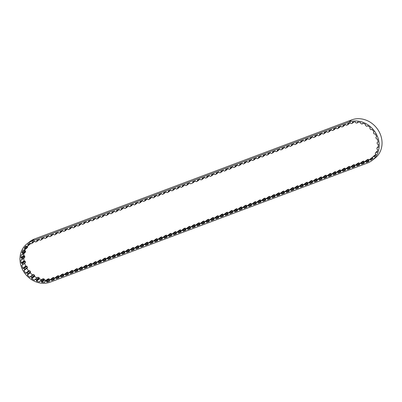 <?xml version="1.0" encoding="UTF-8"?>
<svg xmlns="http://www.w3.org/2000/svg" width="402" height="402" viewBox="0 0 402 402"><rect width="100%" height="100%" fill="white"/><g stroke="black" fill="none" stroke-linecap="round" stroke-linejoin="round"><path stroke-width="0.6" d="M51.838 280.495L54.23 279.596A0.301 0.266 -128.5 0 0 54.365 279.335L54.285 278.591A0.301 0.266 51.5 0 1 54.441 278.32L55.391 277.963A0.301 0.266 51.5 0 1 55.707 278.053L56.235 278.636A0.301 0.266 -128.5 0 0 56.531 278.732L58.923 277.832A0.301 0.266 -128.5 0 0 59.059 277.576L58.978 276.827A0.301 0.266 51.5 0 1 59.134 276.556L60.089 276.199A0.301 0.266 51.5 0 1 60.406 276.29L60.928 276.872A0.301 0.266 -128.5 0 0 61.23 276.968L63.622 276.068A0.301 0.266 -128.5 0 0 63.757 275.812L63.677 275.063A0.301 0.266 51.5 0 1 63.833 274.797L64.782 274.435A0.301 0.266 51.5 0 1 65.104 274.526L65.626 275.109A0.301 0.266 -128.5 0 0 65.923 275.204L68.315 274.305A0.301 0.266 -128.5 0 0 68.456 274.048L68.375 273.3A0.301 0.266 51.5 0 1 68.526 273.033L69.481 272.672A0.301 0.266 51.5 0 1 69.797 272.767L70.325 273.345A0.301 0.266 -128.5 0 0 70.621 273.44L73.013 272.546A0.301 0.266 -128.5 0 0 73.149 272.285L73.069 271.536A0.301 0.266 51.5 0 1 73.224 271.27L74.174 270.913A0.301 0.266 51.5 0 1 74.496 271.003L75.018 271.581A0.301 0.266 -128.5 0 0 75.32 271.677L77.712 270.782A0.301 0.266 -128.5 0 0 77.847 270.521L77.767 269.772A0.301 0.266 51.5 0 1 77.918 269.506L78.872 269.149A0.301 0.266 51.5 0 1 79.189 269.239L79.717 269.817A0.301 0.266 -128.5 0 0 80.013 269.918L82.405 269.018A0.301 0.266 -128.5 0 0 82.541 268.757L82.46 268.008A0.301 0.266 51.5 0 1 82.616 267.742L83.571 267.385A0.301 0.266 51.5 0 1 83.887 267.476L84.41 268.054A0.301 0.266 -128.5 0 0 84.711 268.154L87.103 267.255A0.301 0.266 -128.5 0 0 87.239 266.993L87.159 266.245A0.301 0.266 51.5 0 1 87.309 265.978L88.264 265.621A0.301 0.266 51.5 0 1 88.581 265.712L89.108 266.29A0.301 0.266 -128.5 0 0 89.405 266.39L91.797 265.491A0.301 0.266 -128.5 0 0 91.932 265.23L91.852 264.481A0.301 0.266 51.5 0 1 92.008 264.214L92.962 263.858A0.301 0.266 51.5 0 1 93.279 263.948L93.802 264.531A0.301 0.266 -128.5 0 0 94.103 264.627L96.495 263.727A0.301 0.266 -128.5 0 0 96.631 263.466L96.55 262.722A0.301 0.266 51.5 0 1 96.706 262.451L97.656 262.094A0.301 0.266 51.5 0 1 97.972 262.184L98.5 262.767A0.301 0.266 -128.5 0 0 98.797 262.863L101.188 261.963A0.301 0.266 -128.5 0 0 101.324 261.702L101.244 260.958A0.301 0.266 51.5 0 1 101.399 260.687L102.354 260.33A0.301 0.266 51.5 0 1 102.671 260.421L103.193 261.004A0.301 0.266 -128.5 0 0 103.495 261.099L105.887 260.2A0.301 0.266 -128.5 0 0 106.022 259.943L105.942 259.195A0.301 0.266 51.5 0 1 106.098 258.923L107.048 258.566A0.301 0.266 51.5 0 1 107.364 258.657L107.892 259.24A0.301 0.266 -128.5 0 0 108.188 259.335L110.58 258.436A0.301 0.266 -128.5 0 0 110.716 258.179L110.64 257.431A0.301 0.266 51.5 0 1 110.791 257.164L111.746 256.803A0.301 0.266 51.5 0 1 112.063 256.893L112.59 257.476A0.301 0.266 -128.5 0 0 112.887 257.571L115.279 256.672A0.301 0.266 -128.5 0 0 115.414 256.416L115.334 255.667A0.301 0.266 51.5 0 1 115.49 255.401L116.439 255.039A0.301 0.266 51.5 0 1 116.761 255.134L117.283 255.712A0.301 0.266 -128.5 0 0 117.585 255.808L119.977 254.913A0.301 0.266 -128.5 0 0 120.113 254.652L120.032 253.903A0.301 0.266 51.5 0 1 120.183 253.637L121.138 253.28A0.301 0.266 51.5 0 1 121.454 253.371L121.982 253.948A0.301 0.266 -128.5 0 0 122.278 254.044L124.67 253.149A0.301 0.266 -128.5 0 0 124.806 252.888L124.726 252.139A0.301 0.266 51.5 0 1 124.881 251.873L125.836 251.516A0.301 0.266 51.5 0 1 126.153 251.607L126.675 252.185A0.301 0.266 -128.5 0 0 126.977 252.285L129.369 251.386A0.301 0.266 -128.5 0 0 129.504 251.124L129.424 250.376A0.301 0.266 51.5 0 1 129.575 250.109L130.529 249.753A0.301 0.266 51.5 0 1 130.846 249.843L131.374 250.421A0.301 0.266 -128.5 0 0 131.67 250.521L134.062 249.622A0.301 0.266 -128.5 0 0 134.198 249.361L134.117 248.612A0.301 0.266 51.5 0 1 134.273 248.346L135.228 247.989A0.301 0.266 51.5 0 1 135.544 248.079L136.067 248.657A0.301 0.266 -128.5 0 0 136.368 248.758L138.76 247.858A0.301 0.266 -128.5 0 0 138.896 247.597L138.816 246.848A0.301 0.266 51.5 0 1 138.971 246.582L139.921 246.225A0.301 0.266 51.5 0 1 140.238 246.315L140.765 246.898A0.301 0.266 -128.5 0 0 141.062 246.994L143.454 246.094A0.301 0.266 -128.5 0 0 143.589 245.833L143.509 245.089A0.301 0.266 51.5 0 1 143.665 244.818L144.619 244.461A0.301 0.266 51.5 0 1 144.936 244.552L145.459 245.135A0.301 0.266 -128.5 0 0 145.76 245.23L148.152 244.331A0.301 0.266 -128.5 0 0 148.288 244.069L148.207 243.326A0.301 0.266 51.5 0 1 148.363 243.054L149.313 242.697A0.301 0.266 51.5 0 1 149.629 242.788L150.157 243.371A0.301 0.266 -128.5 0 0 150.454 243.466L152.845 242.567A0.301 0.266 -128.5 0 0 152.981 242.311L152.906 241.562A0.301 0.266 51.5 0 1 153.056 241.29L154.011 240.934A0.301 0.266 51.5 0 1 154.328 241.024L154.855 241.607A0.301 0.266 -128.5 0 0 155.152 241.702L157.544 240.803A0.301 0.266 -128.5 0 0 157.679 240.547L157.599 239.798A0.301 0.266 51.5 0 1 157.755 239.532L158.705 239.17A0.301 0.266 51.5 0 1 159.026 239.26L159.549 239.843A0.301 0.266 -128.5 0 0 159.845 239.939L162.242 239.044A0.301 0.266 -128.5 0 0 162.378 238.783L162.297 238.034A0.301 0.266 51.5 0 1 162.448 237.768L163.403 237.406A0.301 0.266 51.5 0 1 163.72 237.502L164.247 238.079A0.301 0.266 -128.5 0 0 164.544 238.175L166.936 237.28A0.301 0.266 -128.5 0 0 167.071 237.019L166.991 236.27A0.301 0.266 51.5 0 1 167.147 236.004L168.096 235.647A0.301 0.266 51.5 0 1 168.418 235.738L168.94 236.316A0.301 0.266 -128.5 0 0 169.242 236.411L171.634 235.517A0.301 0.266 -128.5 0 0 171.77 235.255L171.689 234.507A0.301 0.266 51.5 0 1 171.84 234.24L172.795 233.884A0.301 0.266 51.5 0 1 173.111 233.974L173.639 234.552A0.301 0.266 -128.5 0 0 173.935 234.652L176.327 233.753A0.301 0.266 -128.5 0 0 176.463 233.492L176.383 232.743A0.301 0.266 51.5 0 1 176.538 232.477L177.493 232.12A0.301 0.266 51.5 0 1 177.81 232.21L178.332 232.788A0.301 0.266 -128.5 0 0 178.634 232.889L181.026 231.989A0.301 0.266 -128.5 0 0 181.161 231.728L181.081 230.979A0.301 0.266 51.5 0 1 181.232 230.713L182.186 230.356A0.301 0.266 51.5 0 1 182.503 230.446L183.031 231.024A0.301 0.266 -128.5 0 0 183.327 231.125L185.719 230.225A0.301 0.266 -128.5 0 0 185.855 229.964L185.774 229.22A0.301 0.266 51.5 0 1 185.93 228.949L186.885 228.592A0.301 0.266 51.5 0 1 187.201 228.683L187.724 229.266A0.301 0.266 -128.5 0 0 188.025 229.361L190.417 228.462A0.301 0.266 -128.5 0 0 190.553 228.2L190.473 227.457A0.301 0.266 51.5 0 1 190.628 227.185L191.578 226.828A0.301 0.266 51.5 0 1 191.895 226.919L192.422 227.502A0.301 0.266 -128.5 0 0 192.719 227.597L195.111 226.698A0.301 0.266 -128.5 0 0 195.246 226.437L195.166 225.693A0.301 0.266 51.5 0 1 195.322 225.421L196.276 225.065A0.301 0.266 51.5 0 1 196.593 225.155L197.116 225.738A0.301 0.266 -128.5 0 0 197.417 225.834L199.809 224.934A0.301 0.266 -128.5 0 0 199.945 224.678L199.864 223.929A0.301 0.266 51.5 0 1 200.02 223.663L200.97 223.301A0.301 0.266 51.5 0 1 201.291 223.391L201.814 223.974A0.301 0.266 -128.5 0 0 202.111 224.07L204.502 223.17A0.301 0.266 -128.5 0 0 204.643 222.914L204.563 222.165A0.301 0.266 51.5 0 1 204.713 221.899L205.668 221.537A0.301 0.266 51.5 0 1 205.985 221.628L206.512 222.211A0.301 0.266 -128.5 0 0 206.809 222.306L209.201 221.412A0.301 0.266 -128.5 0 0 209.336 221.15L209.256 220.402A0.301 0.266 51.5 0 1 209.412 220.135L210.362 219.778A0.301 0.266 51.5 0 1 210.683 219.869L211.206 220.447A0.301 0.266 -128.5 0 0 211.507 220.542L213.899 219.648A0.301 0.266 -128.5 0 0 214.035 219.386L213.954 218.638A0.301 0.266 51.5 0 1 214.105 218.371L215.06 218.015A0.301 0.266 51.5 0 1 215.377 218.105L215.904 218.683A0.301 0.266 -128.5 0 0 216.201 218.778L218.593 217.884A0.301 0.266 -128.5 0 0 218.728 217.623L218.648 216.874A0.301 0.266 51.5 0 1 218.804 216.608L219.758 216.251A0.301 0.266 51.5 0 1 220.075 216.341L220.597 216.919A0.301 0.266 -128.5 0 0 220.899 217.02L223.291 216.12A0.301 0.266 -128.5 0 0 223.427 215.859L223.346 215.11A0.301 0.266 51.5 0 1 223.497 214.844L224.452 214.487A0.301 0.266 51.5 0 1 224.768 214.578L225.296 215.155A0.301 0.266 -128.5 0 0 225.592 215.256L227.984 214.356A0.301 0.266 -128.5 0 0 228.12 214.095L228.04 213.346A0.301 0.266 51.5 0 1 228.195 213.08L229.15 212.723A0.301 0.266 51.5 0 1 229.467 212.814L229.989 213.392A0.301 0.266 -128.5 0 0 230.291 213.492L232.683 212.593A0.301 0.266 -128.5 0 0 232.818 212.331L232.738 211.588A0.301 0.266 51.5 0 1 232.894 211.316L233.843 210.96A0.301 0.266 51.5 0 1 234.16 211.05L234.688 211.633A0.301 0.266 -128.5 0 0 234.984 211.728L237.376 210.829A0.301 0.266 -128.5 0 0 237.512 210.568L237.431 209.824A0.301 0.266 51.5 0 1 237.587 209.553L238.542 209.196A0.301 0.266 51.5 0 1 238.858 209.286L239.381 209.869A0.301 0.266 -128.5 0 0 239.682 209.965L242.074 209.065A0.301 0.266 -128.5 0 0 242.21 208.804L242.13 208.06A0.301 0.266 51.5 0 1 242.285 207.789L243.235 207.432A0.301 0.266 51.5 0 1 243.552 207.522L244.079 208.105A0.301 0.266 -128.5 0 0 244.376 208.201L246.768 207.301A0.301 0.266 -128.5 0 0 246.903 207.045L246.828 206.296A0.301 0.266 51.5 0 1 246.979 206.03L247.933 205.668A0.301 0.266 51.5 0 1 248.25 205.759L248.778 206.342A0.301 0.266 -128.5 0 0 249.074 206.437L251.466 205.538A0.301 0.266 -128.5 0 0 251.602 205.281L251.521 204.533A0.301 0.266 51.5 0 1 251.677 204.266L252.627 203.904A0.301 0.266 51.5 0 1 252.948 203.995L253.471 204.578A0.301 0.266 -128.5 0 0 253.768 204.673L256.164 203.779A0.301 0.266 -128.5 0 0 256.3 203.518L256.22 202.769A0.301 0.266 51.5 0 1 256.37 202.502L257.325 202.146A0.301 0.266 51.5 0 1 257.642 202.236L258.169 202.814A0.301 0.266 -128.5 0 0 258.466 202.909L260.858 202.015A0.301 0.266 -128.5 0 0 260.993 201.754L260.913 201.005A0.301 0.266 51.5 0 1 261.069 200.739L262.019 200.382A0.301 0.266 51.5 0 1 262.34 200.472L262.863 201.05A0.301 0.266 -128.5 0 0 263.164 201.146L265.556 200.251A0.301 0.266 -128.5 0 0 265.692 199.99L265.611 199.241A0.301 0.266 51.5 0 1 265.762 198.975L266.717 198.618A0.301 0.266 51.5 0 1 267.034 198.709L267.561 199.286A0.301 0.266 -128.5 0 0 267.858 199.387L270.25 198.487A0.301 0.266 -128.5 0 0 270.385 198.226L270.305 197.477A0.301 0.266 51.5 0 1 270.461 197.211L271.415 196.854A0.301 0.266 51.5 0 1 271.732 196.945L272.254 197.523A0.301 0.266 -128.5 0 0 272.556 197.623L274.948 196.724A0.301 0.266 -128.5 0 0 275.084 196.462L275.003 195.714A0.301 0.266 51.5 0 1 275.159 195.447L276.109 195.091A0.301 0.266 51.5 0 1 276.425 195.181L276.953 195.759A0.301 0.266 -128.5 0 0 277.249 195.859L279.641 194.96A0.301 0.266 -128.5 0 0 279.777 194.699L279.697 193.955A0.301 0.266 51.5 0 1 279.852 193.684L280.807 193.327A0.301 0.266 51.5 0 1 281.124 193.417L281.646 194A0.301 0.266 -128.5 0 0 281.948 194.096L284.34 193.196A0.301 0.266 -128.5 0 0 284.475 192.935L284.395 192.191A0.301 0.266 51.5 0 1 284.551 191.92L285.5 191.563A0.301 0.266 51.5 0 1 285.817 191.653L286.345 192.236A0.301 0.266 -128.5 0 0 286.641 192.332L289.033 191.432A0.301 0.266 -128.5 0 0 289.169 191.176L289.093 190.427A0.301 0.266 51.5 0 1 289.244 190.156L290.199 189.799A0.301 0.266 51.5 0 1 290.515 189.89L291.038 190.473A0.301 0.266 -128.5 0 0 291.339 190.568L293.731 189.669A0.301 0.266 -128.5 0 0 293.867 189.412L293.787 188.664A0.301 0.266 51.5 0 1 293.942 188.397L294.892 188.035A0.301 0.266 51.5 0 1 295.214 188.126L295.736 188.709A0.301 0.266 -128.5 0 0 296.033 188.804L298.43 187.905A0.301 0.266 -128.5 0 0 298.565 187.649L298.485 186.9A0.301 0.266 51.5 0 1 298.636 186.634L299.59 186.272A0.301 0.266 51.5 0 1 299.907 186.367L300.435 186.945A0.301 0.266 -128.5 0 0 300.731 187.041L303.123 186.146A0.301 0.266 -128.5 0 0 303.259 185.885L303.178 185.136A0.301 0.266 51.5 0 1 303.334 184.87L304.284 184.513A0.301 0.266 51.5 0 1 304.605 184.603L305.128 185.181A0.301 0.266 -128.5 0 0 305.43 185.277L307.821 184.382A0.301 0.266 -128.5 0 0 307.957 184.121L307.877 183.372A0.301 0.266 51.5 0 1 308.027 183.106L308.982 182.749A0.301 0.266 51.5 0 1 309.299 182.84L309.826 183.418A0.301 0.266 -128.5 0 0 310.123 183.518L312.515 182.619A0.301 0.266 -128.5 0 0 312.65 182.357L312.57 181.609A0.301 0.266 51.5 0 1 312.726 181.342L313.681 180.985A0.301 0.266 51.5 0 1 313.997 181.076L314.52 181.654A0.301 0.266 -128.5 0 0 314.821 181.754L317.213 180.855A0.301 0.266 -128.5 0 0 317.349 180.593L317.268 179.845A0.301 0.266 51.5 0 1 317.419 179.578L318.374 179.222A0.301 0.266 51.5 0 1 318.691 179.312L319.218 179.89A0.301 0.266 -128.5 0 0 319.515 179.99L321.907 179.091A0.301 0.266 -128.5 0 0 322.042 178.83L321.962 178.081A0.301 0.266 51.5 0 1 322.118 177.815L323.072 177.458A0.301 0.266 51.5 0 1 323.389 177.548L323.911 178.131A0.301 0.266 -128.5 0 0 324.213 178.227L326.605 177.327A0.301 0.266 -128.5 0 0 326.741 177.066L326.66 176.322A0.301 0.266 51.5 0 1 326.816 176.051L327.766 175.694A0.301 0.266 51.5 0 1 328.082 175.785L328.61 176.367A0.301 0.266 -128.5 0 0 328.906 176.463L331.298 175.563A0.301 0.266 -128.5 0 0 331.434 175.302L331.354 174.558A0.301 0.266 51.5 0 1 331.509 174.287L332.464 173.93A0.301 0.266 51.5 0 1 332.781 174.021L333.303 174.604A0.301 0.266 -128.5 0 0 333.605 174.699L335.997 173.8A0.301 0.266 -128.5 0 0 336.132 173.543L336.052 172.795A0.301 0.266 51.5 0 1 336.208 172.523L337.157 172.167A0.301 0.266 51.5 0 1 337.479 172.257L338.002 172.84A0.301 0.266 -128.5 0 0 338.298 172.935L340.69 172.036A0.301 0.266 -128.5 0 0 340.831 171.78L340.75 171.031A0.301 0.266 51.5 0 1 340.901 170.765L341.856 170.403A0.301 0.266 51.5 0 1 342.172 170.493L342.7 171.076A0.301 0.266 -128.5 0 0 342.996 171.172L345.388 170.272A0.301 0.266 -128.5 0 0 345.524 170.016L345.444 169.267A0.301 0.266 51.5 0 1 345.599 169.001L346.549 168.639A0.301 0.266 51.5 0 1 346.871 168.734L347.393 169.312A0.301 0.266 -128.5 0 0 347.695 169.408L350.087 168.513A0.301 0.266 -128.5 0 0 350.222 168.252L350.142 167.503A0.301 0.266 51.5 0 1 350.293 167.237L351.247 166.88A0.301 0.266 51.5 0 1 351.564 166.971L352.092 167.549A0.301 0.266 -128.5 0 0 352.388 167.644L354.78 166.75A0.301 0.266 -128.5 0 0 354.916 166.488L354.835 165.74A0.301 0.266 51.5 0 1 354.991 165.473L355.946 165.116A0.301 0.266 51.5 0 1 356.262 165.207L356.785 165.785A0.301 0.266 -128.5 0 0 357.087 165.885L359.478 164.986A0.301 0.266 -128.5 0 0 359.614 164.725L359.534 163.976A0.301 0.266 51.5 0 1 359.684 163.709L360.639 163.353A0.301 0.266 51.5 0 1 360.956 163.443L361.483 164.021A0.301 0.266 -128.5 0 0 361.78 164.122L364.172 163.222A0.301 0.266 -128.5 0 0 364.307 162.961L364.227 162.212A0.301 0.266 51.5 0 1 364.383 161.946L365.338 161.589A0.301 0.266 51.5 0 1 365.654 161.679L366.177 162.257A0.301 0.266 -128.5 0 0 366.478 162.358L367.126 162.112A21.668 19.025 -128.5 0 0 368.92 161.318A0.301 0.266 -128.5 0 0 368.941 161.122L368.745 160.383A0.301 0.266 51.5 0 1 368.85 160.086L369.714 159.569A0.301 0.266 51.5 0 1 370.036 159.604L370.634 160.102A0.301 0.266 -128.5 0 0 370.825 160.177A21.668 19.025 -128.5 0 0 371.699 159.529A21.668 19.025 -128.5 0 0 372.945 158.433A0.301 0.266 -128.5 0 0 372.91 158.232L372.543 157.544A0.301 0.266 51.5 0 1 372.569 157.222L373.242 156.473A0.301 0.266 51.5 0 1 373.553 156.423L374.237 156.76A0.301 0.266 -128.5 0 0 374.433 156.785A21.668 19.025 -128.5 0 0 375.97 154.479A0.301 0.266 -128.5 0 0 375.885 154.283L375.367 153.695A0.301 0.266 51.5 0 1 375.312 153.368L375.754 152.438A0.301 0.266 51.5 0 1 376.031 152.308L376.754 152.458A0.301 0.266 -128.5 0 0 376.94 152.428A21.668 19.025 -128.5 0 0 377.795 149.715A0.301 0.266 -128.5 0 0 377.669 149.544L377.036 149.092A0.301 0.266 51.5 0 1 376.9 148.78L377.076 147.73A0.301 0.266 51.5 0 1 377.302 147.529L378.016 147.489A0.301 0.266 -128.5 0 0 378.187 147.408A21.668 19.025 -128.5 0 0 378.292 144.464A0.301 0.266 -128.5 0 0 378.136 144.328L377.433 144.052A0.301 0.266 51.5 0 1 377.222 143.77L377.126 142.68A0.301 0.266 51.5 0 1 377.282 142.414L377.94 142.182A0.301 0.266 -128.5 0 0 378.076 142.057A21.668 19.025 -128.5 0 0 377.438 139.087A0.301 0.266 -128.5 0 0 377.252 138.997L376.528 138.906A0.301 0.266 51.5 0 1 376.262 138.685L375.895 137.615A0.301 0.266 51.5 0 1 375.97 137.313L376.528 136.901A0.301 0.266 -128.5 0 0 376.624 136.74A21.668 19.025 -128.5 0 0 375.277 133.946A0.301 0.266 -128.5 0 0 375.086 133.901L374.383 134.007A0.301 0.266 51.5 0 1 374.081 133.856L373.468 132.891A0.301 0.266 51.5 0 1 373.468 132.559L373.88 132.007A0.301 0.266 -128.5 0 0 373.93 131.816A21.668 19.025 -128.5 0 0 371.966 129.389A0.301 0.266 -128.5 0 0 371.775 129.399L371.146 129.69A0.301 0.266 51.5 0 1 370.825 129.62L370.011 128.816A0.301 0.266 51.5 0 1 369.925 128.489L370.172 127.826A0.301 0.266 -128.5 0 0 370.172 127.625A21.668 19.025 -128.5 0 0 367.724 125.72A0.301 0.266 -128.5 0 0 367.559 125.771L367.036 126.238A0.301 0.266 51.5 0 1 366.719 126.258L365.755 125.675A0.301 0.266 51.5 0 1 365.594 125.369L365.654 124.64A0.301 0.266 -128.5 0 0 365.604 124.439A21.668 19.025 -128.5 0 0 362.84 123.193A0.301 0.266 -128.5 0 0 362.689 123.303L362.328 123.896A0.301 0.266 51.5 0 1 362.036 123.997L360.986 123.675A0.301 0.266 51.5 0 1 360.76 123.414L360.634 122.665A0.301 0.266 -128.5 0 0 360.534 122.479A21.668 19.025 -128.5 0 0 357.644 121.977A0.301 0.266 -128.5 0 0 357.529 122.123L357.338 122.816A0.301 0.266 51.5 0 1 357.092 122.992L356.036 122.952A0.301 0.266 51.5 0 1 355.755 122.751L355.448 122.037A0.301 0.266 -128.5 0 0 355.308 121.881A21.668 19.025 -128.5 0 0 352.484 122.148A0.301 0.266 -128.5 0 0 352.413 122.329L352.413 123.072A0.301 0.266 51.5 0 1 352.227 123.313L351.227 123.555A0.301 0.266 51.5 0 1 350.921 123.429L350.454 122.801A0.301 0.266 -128.5 0 0 350.283 122.68A21.668 19.025 -128.5 0 0 349.308 123.012L347.775 123.59A0.301 0.266 -128.5 0 0 347.64 123.846L347.72 124.595A0.301 0.266 51.5 0 1 347.564 124.861L346.614 125.223A0.301 0.266 51.5 0 1 346.298 125.128L345.77 124.55A0.301 0.266 -128.5 0 0 345.474 124.454L343.082 125.349A0.301 0.266 -128.5 0 0 342.946 125.61L343.022 126.359A0.301 0.266 51.5 0 1 342.871 126.625L341.916 126.982A0.301 0.266 51.5 0 1 341.599 126.891L341.072 126.313A0.301 0.266 -128.5 0 0 340.775 126.218L338.383 127.112A0.301 0.266 -128.5 0 0 338.248 127.374L338.328 128.122A0.301 0.266 51.5 0 1 338.172 128.389L337.223 128.746A0.301 0.266 51.5 0 1 336.901 128.655L336.379 128.077A0.301 0.266 -128.5 0 0 336.082 127.977L333.685 128.876A0.301 0.266 -128.5 0 0 333.549 129.137L333.63 129.886A0.301 0.266 51.5 0 1 333.479 130.153L332.524 130.509A0.301 0.266 51.5 0 1 332.208 130.419L331.68 129.841A0.301 0.266 -128.5 0 0 331.384 129.74L328.992 130.64A0.301 0.266 -128.5 0 0 328.856 130.901L328.936 131.65A0.301 0.266 51.5 0 1 328.781 131.916L327.831 132.273A0.301 0.266 51.5 0 1 327.509 132.183L326.987 131.605A0.301 0.266 -128.5 0 0 326.685 131.504L324.293 132.404A0.301 0.266 -128.5 0 0 324.158 132.665L324.238 133.414A0.301 0.266 51.5 0 1 324.087 133.68L323.133 134.037A0.301 0.266 51.5 0 1 322.816 133.946L322.288 133.363A0.301 0.266 -128.5 0 0 321.992 133.268L319.6 134.167A0.301 0.266 -128.5 0 0 319.464 134.429L319.545 135.172A0.301 0.266 51.5 0 1 319.389 135.444L318.434 135.801A0.301 0.266 51.5 0 1 318.118 135.71L317.595 135.127A0.301 0.266 -128.5 0 0 317.294 135.032L314.902 135.931A0.301 0.266 -128.5 0 0 314.766 136.193L314.846 136.936A0.301 0.266 51.5 0 1 314.691 137.208L313.741 137.564A0.301 0.266 51.5 0 1 313.424 137.474L312.897 136.891A0.301 0.266 -128.5 0 0 312.6 136.796L310.208 137.695A0.301 0.266 -128.5 0 0 310.073 137.951L310.153 138.7A0.301 0.266 51.5 0 1 309.997 138.971L309.043 139.328A0.301 0.266 51.5 0 1 308.726 139.238L308.203 138.655A0.301 0.266 -128.5 0 0 307.902 138.559L305.51 139.459A0.301 0.266 -128.5 0 0 305.374 139.715L305.455 140.464A0.301 0.266 51.5 0 1 305.299 140.73L304.349 141.092A0.301 0.266 51.5 0 1 304.033 141.001L303.505 140.419A0.301 0.266 -128.5 0 0 303.208 140.323L300.817 141.223A0.301 0.266 -128.5 0 0 300.681 141.479L300.761 142.228A0.301 0.266 51.5 0 1 300.606 142.494L299.651 142.856A0.301 0.266 51.5 0 1 299.334 142.76L298.812 142.182A0.301 0.266 -128.5 0 0 298.51 142.087L296.118 142.981A0.301 0.266 -128.5 0 0 295.983 143.243L296.063 143.991A0.301 0.266 51.5 0 1 295.907 144.258L294.957 144.614A0.301 0.266 51.5 0 1 294.636 144.524L294.113 143.946A0.301 0.266 -128.5 0 0 293.817 143.851L291.425 144.745A0.301 0.266 -128.5 0 0 291.284 145.006L291.365 145.755A0.301 0.266 51.5 0 1 291.214 146.021L290.259 146.378A0.301 0.266 51.5 0 1 289.942 146.288L289.415 145.71A0.301 0.266 -128.5 0 0 289.118 145.609L286.726 146.509A0.301 0.266 -128.5 0 0 286.591 146.77L286.671 147.519A0.301 0.266 51.5 0 1 286.515 147.785L285.566 148.142A0.301 0.266 51.5 0 1 285.244 148.052L284.722 147.474A0.301 0.266 -128.5 0 0 284.42 147.373L282.028 148.273A0.301 0.266 -128.5 0 0 281.892 148.534L281.973 149.283A0.301 0.266 51.5 0 1 281.822 149.549L280.867 149.906A0.301 0.266 51.5 0 1 280.551 149.815L280.023 149.237A0.301 0.266 -128.5 0 0 279.727 149.137L277.335 150.036A0.301 0.266 -128.5 0 0 277.199 150.298L277.279 151.046A0.301 0.266 51.5 0 1 277.124 151.313L276.169 151.67A0.301 0.266 51.5 0 1 275.852 151.579L275.33 150.996A0.301 0.266 -128.5 0 0 275.028 150.901L272.636 151.8A0.301 0.266 -128.5 0 0 272.501 152.062L272.581 152.805A0.301 0.266 51.5 0 1 272.43 153.077L271.476 153.433A0.301 0.266 51.5 0 1 271.159 153.343L270.631 152.76A0.301 0.266 -128.5 0 0 270.335 152.665L267.943 153.564A0.301 0.266 -128.5 0 0 267.807 153.825L267.888 154.569A0.301 0.266 51.5 0 1 267.732 154.84L266.777 155.197A0.301 0.266 51.5 0 1 266.461 155.107L265.938 154.524A0.301 0.266 -128.5 0 0 265.637 154.428L263.245 155.328A0.301 0.266 -128.5 0 0 263.109 155.584L263.189 156.333A0.301 0.266 51.5 0 1 263.034 156.604L262.084 156.961A0.301 0.266 51.5 0 1 261.767 156.87L261.24 156.288A0.301 0.266 -128.5 0 0 260.943 156.192L258.551 157.092A0.301 0.266 -128.5 0 0 258.416 157.348L258.496 158.097A0.301 0.266 51.5 0 1 258.34 158.363L257.386 158.725A0.301 0.266 51.5 0 1 257.069 158.634L256.546 158.051A0.301 0.266 -128.5 0 0 256.245 157.956L253.853 158.85A0.301 0.266 -128.5 0 0 253.717 159.112L253.798 159.86A0.301 0.266 51.5 0 1 253.642 160.127L252.692 160.488A0.301 0.266 51.5 0 1 252.376 160.393L251.848 159.815A0.301 0.266 -128.5 0 0 251.551 159.72L249.16 160.614A0.301 0.266 -128.5 0 0 249.024 160.875L249.099 161.624A0.301 0.266 51.5 0 1 248.949 161.89L247.994 162.247A0.301 0.266 51.5 0 1 247.677 162.157L247.15 161.579A0.301 0.266 -128.5 0 0 246.853 161.483L244.461 162.378A0.301 0.266 -128.5 0 0 244.326 162.639L244.406 163.388A0.301 0.266 51.5 0 1 244.25 163.654L243.3 164.011A0.301 0.266 51.5 0 1 242.979 163.921L242.456 163.343A0.301 0.266 -128.5 0 0 242.155 163.242L239.763 164.142A0.301 0.266 -128.5 0 0 239.627 164.403L239.708 165.152A0.301 0.266 51.5 0 1 239.557 165.418L238.602 165.775A0.301 0.266 51.5 0 1 238.285 165.684L237.758 165.106A0.301 0.266 -128.5 0 0 237.461 165.006L235.069 165.905A0.301 0.266 -128.5 0 0 234.934 166.167L235.014 166.915A0.301 0.266 51.5 0 1 234.858 167.182L233.904 167.539A0.301 0.266 51.5 0 1 233.587 167.448L233.065 166.87A0.301 0.266 -128.5 0 0 232.763 166.77L230.371 167.669A0.301 0.266 -128.5 0 0 230.235 167.93L230.316 168.679A0.301 0.266 51.5 0 1 230.165 168.946L229.21 169.302A0.301 0.266 51.5 0 1 228.894 169.212L228.366 168.629A0.301 0.266 -128.5 0 0 228.07 168.533L225.678 169.433A0.301 0.266 -128.5 0 0 225.542 169.694L225.622 170.438A0.301 0.266 51.5 0 1 225.467 170.709L224.512 171.066A0.301 0.266 51.5 0 1 224.195 170.976L223.673 170.393A0.301 0.266 -128.5 0 0 223.371 170.297L220.979 171.197A0.301 0.266 -128.5 0 0 220.844 171.458L220.924 172.202A0.301 0.266 51.5 0 1 220.768 172.473L219.819 172.83A0.301 0.266 51.5 0 1 219.502 172.739L218.974 172.156A0.301 0.266 -128.5 0 0 218.678 172.061L216.286 172.96A0.301 0.266 -128.5 0 0 216.15 173.217L216.231 173.965A0.301 0.266 51.5 0 1 216.075 174.232L215.12 174.594A0.301 0.266 51.5 0 1 214.804 174.503L214.281 173.92A0.301 0.266 -128.5 0 0 213.98 173.825L211.588 174.724A0.301 0.266 -128.5 0 0 211.452 174.981L211.532 175.729A0.301 0.266 51.5 0 1 211.377 175.996L210.427 176.357A0.301 0.266 51.5 0 1 210.11 176.267L209.583 175.684A0.301 0.266 -128.5 0 0 209.286 175.589L206.894 176.483A0.301 0.266 -128.5 0 0 206.759 176.744L206.834 177.493A0.301 0.266 51.5 0 1 206.683 177.759L205.729 178.116A0.301 0.266 51.5 0 1 205.412 178.026L204.884 177.448A0.301 0.266 -128.5 0 0 204.588 177.352L202.196 178.247A0.301 0.266 -128.5 0 0 202.06 178.508L202.141 179.257A0.301 0.266 51.5 0 1 201.985 179.523L201.035 179.88A0.301 0.266 51.5 0 1 200.714 179.789L200.191 179.212A0.301 0.266 -128.5 0 0 199.894 179.116L197.498 180.011A0.301 0.266 -128.5 0 0 197.362 180.272L197.442 181.021A0.301 0.266 51.5 0 1 197.292 181.287L196.337 181.644A0.301 0.266 51.5 0 1 196.02 181.553L195.493 180.975A0.301 0.266 -128.5 0 0 195.196 180.875L192.804 181.774A0.301 0.266 -128.5 0 0 192.669 182.036L192.749 182.784A0.301 0.266 51.5 0 1 192.593 183.051L191.643 183.407A0.301 0.266 51.5 0 1 191.628 183.412L190.664 183.774A0.301 0.266 51.5 0 1 190.347 183.684L189.819 183.106A0.301 0.266 -128.5 0 0 189.523 183.005L187.131 183.905A0.301 0.266 -128.5 0 0 186.995 184.166L187.076 184.915A0.301 0.266 51.5 0 1 186.92 185.181L185.965 185.538A0.301 0.266 51.5 0 1 185.649 185.448L185.126 184.87A0.301 0.266 -128.5 0 0 184.825 184.769L182.433 185.669A0.301 0.266 -128.5 0 0 182.297 185.93L182.377 186.679A0.301 0.266 51.5 0 1 182.227 186.945L181.272 187.302A0.301 0.266 51.5 0 1 180.955 187.211L180.428 186.628A0.301 0.266 -128.5 0 0 180.131 186.533L177.739 187.432A0.301 0.266 -128.5 0 0 177.604 187.694L177.684 188.437A0.301 0.266 51.5 0 1 177.528 188.709L176.573 189.066A0.301 0.266 51.5 0 1 176.257 188.975L175.734 188.392A0.301 0.266 -128.5 0 0 175.433 188.297L173.041 189.196A0.301 0.266 -128.5 0 0 172.905 189.458L172.986 190.201A0.301 0.266 51.5 0 1 172.83 190.473L171.88 190.829A0.301 0.266 51.5 0 1 171.564 190.739L171.036 190.156A0.301 0.266 -128.5 0 0 170.739 190.061L168.348 190.96A0.301 0.266 -128.5 0 0 168.212 191.216L168.292 191.965A0.301 0.266 51.5 0 1 168.136 192.236L167.182 192.593A0.301 0.266 51.5 0 1 166.865 192.503L166.343 191.92A0.301 0.266 -128.5 0 0 166.041 191.824L163.649 192.724A0.301 0.266 -128.5 0 0 163.513 192.98L163.594 193.729A0.301 0.266 51.5 0 1 163.438 193.995L162.488 194.357A0.301 0.266 51.5 0 1 162.172 194.266L161.644 193.684A0.301 0.266 -128.5 0 0 161.348 193.588L158.956 194.483A0.301 0.266 -128.5 0 0 158.82 194.744L158.896 195.493A0.301 0.266 51.5 0 1 158.745 195.759L157.79 196.121A0.301 0.266 51.5 0 1 157.473 196.025L156.946 195.447A0.301 0.266 -128.5 0 0 156.649 195.352L154.257 196.246A0.301 0.266 -128.5 0 0 154.122 196.508L154.202 197.256A0.301 0.266 51.5 0 1 154.046 197.523L153.097 197.879A0.301 0.266 51.5 0 1 152.775 197.789L152.252 197.211A0.301 0.266 -128.5 0 0 151.956 197.116L149.559 198.01A0.301 0.266 -128.5 0 0 149.423 198.271L149.504 199.02A0.301 0.266 51.5 0 1 149.353 199.286L148.398 199.643A0.301 0.266 51.5 0 1 148.082 199.553L147.554 198.975A0.301 0.266 -128.5 0 0 147.258 198.874L144.866 199.774A0.301 0.266 -128.5 0 0 144.73 200.035L144.81 200.784A0.301 0.266 51.5 0 1 144.655 201.05L143.705 201.407A0.301 0.266 51.5 0 1 143.383 201.317L142.861 200.739A0.301 0.266 -128.5 0 0 142.559 200.638L140.167 201.538A0.301 0.266 -128.5 0 0 140.032 201.799L140.112 202.548A0.301 0.266 51.5 0 1 139.961 202.814L139.007 203.171A0.301 0.266 51.5 0 1 138.69 203.08L138.162 202.502A0.301 0.266 -128.5 0 0 137.866 202.402L135.474 203.301A0.301 0.266 -128.5 0 0 135.338 203.563L135.419 204.306A0.301 0.266 51.5 0 1 135.263 204.578L134.308 204.935A0.301 0.266 51.5 0 1 133.992 204.844L133.469 204.261A0.301 0.266 -128.5 0 0 133.168 204.166L130.776 205.065A0.301 0.266 -128.5 0 0 130.64 205.327L130.72 206.07A0.301 0.266 51.5 0 1 130.57 206.342L129.615 206.698A0.301 0.266 51.5 0 1 129.298 206.608L128.771 206.025A0.301 0.266 -128.5 0 0 128.474 205.93L126.082 206.829A0.301 0.266 -128.5 0 0 125.947 207.09L126.027 207.834A0.301 0.266 51.5 0 1 125.871 208.105L124.916 208.462A0.301 0.266 51.5 0 1 124.6 208.372L124.077 207.789A0.301 0.266 -128.5 0 0 123.776 207.693L121.384 208.593A0.301 0.266 -128.5 0 0 121.248 208.849L121.329 209.598A0.301 0.266 51.5 0 1 121.173 209.864L120.223 210.226A0.301 0.266 51.5 0 1 119.907 210.135L119.379 209.553A0.301 0.266 -128.5 0 0 119.082 209.457L116.691 210.357A0.301 0.266 -128.5 0 0 116.555 210.613L116.635 211.362A0.301 0.266 51.5 0 1 116.479 211.628L115.525 211.99A0.301 0.266 51.5 0 1 115.208 211.899L114.686 211.316A0.301 0.266 -128.5 0 0 114.384 211.221L111.992 212.115A0.301 0.266 -128.5 0 0 111.856 212.377L111.937 213.125A0.301 0.266 51.5 0 1 111.781 213.392L110.831 213.748A0.301 0.266 51.5 0 1 110.51 213.658L109.987 213.08A0.301 0.266 -128.5 0 0 109.691 212.985L107.299 213.879A0.301 0.266 -128.5 0 0 107.158 214.14L107.239 214.889A0.301 0.266 51.5 0 1 107.088 215.155L106.133 215.512A0.301 0.266 51.5 0 1 105.816 215.422L105.289 214.844A0.301 0.266 -128.5 0 0 104.992 214.748L102.6 215.643A0.301 0.266 -128.5 0 0 102.465 215.904L102.545 216.653A0.301 0.266 51.5 0 1 102.389 216.919L101.44 217.276A0.301 0.266 51.5 0 1 101.118 217.186L100.595 216.608A0.301 0.266 -128.5 0 0 100.294 216.507L97.902 217.407A0.301 0.266 -128.5 0 0 97.766 217.668L97.847 218.417A0.301 0.266 51.5 0 1 97.696 218.683L96.741 219.04A0.301 0.266 51.5 0 1 96.425 218.949L95.897 218.371A0.301 0.266 -128.5 0 0 95.601 218.271L93.209 219.17A0.301 0.266 -128.5 0 0 93.073 219.432L93.153 220.18A0.301 0.266 51.5 0 1 92.998 220.447L92.043 220.804A0.301 0.266 51.5 0 1 91.726 220.713L91.204 220.135A0.301 0.266 -128.5 0 0 90.902 220.035L88.51 220.934A0.301 0.266 -128.5 0 0 88.375 221.195L88.455 221.939A0.301 0.266 51.5 0 1 88.304 222.211L87.35 222.567A0.301 0.266 51.5 0 1 87.033 222.477L86.505 221.894A0.301 0.266 -128.5 0 0 86.209 221.798L83.817 222.698A0.301 0.266 -128.5 0 0 83.681 222.959L83.762 223.703A0.301 0.266 51.5 0 1 83.606 223.974L82.651 224.331A0.301 0.266 51.5 0 1 82.335 224.241L81.812 223.658A0.301 0.266 -128.5 0 0 81.511 223.562L79.119 224.462A0.301 0.266 -128.5 0 0 78.983 224.723L79.063 225.467A0.301 0.266 51.5 0 1 78.908 225.738L77.958 226.095A0.301 0.266 51.5 0 1 77.641 226.004L77.114 225.421A0.301 0.266 -128.5 0 0 76.817 225.326L74.425 226.225A0.301 0.266 -128.5 0 0 74.29 226.482L74.37 227.23A0.301 0.266 51.5 0 1 74.214 227.497L73.259 227.859A0.301 0.266 51.5 0 1 72.943 227.768L72.42 227.185A0.301 0.266 -128.5 0 0 72.119 227.09L69.727 227.989A0.301 0.266 -128.5 0 0 69.591 228.246L69.672 228.994A0.301 0.266 51.5 0 1 69.516 229.261L68.566 229.622A0.301 0.266 51.5 0 1 68.25 229.532L67.722 228.949A0.301 0.266 -128.5 0 0 67.425 228.854L65.034 229.748A0.301 0.266 -128.5 0 0 64.898 230.009L64.973 230.758A0.301 0.266 51.5 0 1 64.822 231.024L63.868 231.381A0.301 0.266 51.5 0 1 63.551 231.291L63.024 230.713A0.301 0.266 -128.5 0 0 62.727 230.617L60.335 231.512A0.301 0.266 -128.5 0 0 60.199 231.773L60.28 232.522A0.301 0.266 51.5 0 1 60.124 232.788L59.174 233.145A0.301 0.266 51.5 0 1 58.853 233.054L58.33 232.477A0.301 0.266 -128.5 0 0 58.029 232.381L55.637 233.276A0.301 0.266 -128.5 0 0 55.501 233.537L55.582 234.286A0.301 0.266 51.5 0 1 55.431 234.552L54.476 234.909A0.301 0.266 51.5 0 1 54.159 234.818L53.632 234.24A0.301 0.266 -128.5 0 0 53.335 234.14L50.943 235.039A0.301 0.266 -128.5 0 0 50.808 235.301L50.888 236.049A0.301 0.266 51.5 0 1 50.732 236.316L49.778 236.672A0.301 0.266 51.5 0 1 49.461 236.582L48.938 236.004A0.301 0.266 -128.5 0 0 48.637 235.904L46.245 236.803A0.301 0.266 -128.5 0 0 46.109 237.064L46.19 237.813A0.301 0.266 51.5 0 1 46.039 238.079L45.084 238.436A0.301 0.266 51.5 0 1 44.768 238.346L44.24 237.768A0.301 0.266 -128.5 0 0 43.944 237.667L41.552 238.567A0.301 0.266 -128.5 0 0 41.416 238.828L41.496 239.572A0.301 0.266 51.5 0 1 41.341 239.843L40.386 240.2A0.301 0.266 51.5 0 1 40.069 240.11L39.547 239.527A0.301 0.266 -128.5 0 0 39.245 239.431L36.853 240.331A0.301 0.266 -128.5 0 0 36.718 240.592L36.798 241.336A0.301 0.266 51.5 0 1 36.642 241.607L35.693 241.964A0.301 0.266 51.5 0 1 35.376 241.873L34.848 241.29A0.301 0.266 -128.5 0 0 34.552 241.195L32.054 242.13A0.301 0.266 -128.5 0 0 32.019 242.326L32.14 243.069A0.301 0.266 51.5 0 1 32.004 243.351L31.08 243.768A0.301 0.266 51.5 0 1 30.758 243.692L30.205 243.14A0.301 0.266 -128.5 0 0 30.019 243.049A21.668 19.025 -128.5 0 0 27.713 244.532A0.301 0.266 -128.5 0 0 27.728 244.733L28.029 245.446A0.301 0.266 51.5 0 1 27.969 245.763L27.21 246.426A0.301 0.266 51.5 0 1 26.894 246.441L26.241 246.034A0.301 0.266 -128.5 0 0 26.045 245.994A21.668 19.025 -128.5 0 0 24.266 248.094A0.301 0.266 -128.5 0 0 24.326 248.29L24.788 248.923A0.301 0.266 51.5 0 1 24.813 249.255L24.276 250.119A0.301 0.266 51.5 0 1 23.984 250.215L23.271 249.989A0.301 0.266 -128.5 0 0 23.075 249.999A21.668 19.025 -128.5 0 0 21.944 252.572A0.301 0.266 -128.5 0 0 22.055 252.752L22.643 253.26A0.301 0.266 51.5 0 1 22.748 253.587L22.467 254.597A0.301 0.266 51.5 0 1 22.216 254.773L21.492 254.732A0.301 0.266 -128.5 0 0 21.316 254.798A21.668 19.025 -128.5 0 0 20.909 257.672A0.301 0.266 -128.5 0 0 21.055 257.823L21.738 258.169A0.301 0.266 51.5 0 1 21.919 258.466L21.909 259.551A0.301 0.266 51.5 0 1 21.718 259.792L21.035 259.948A0.301 0.266 -128.5 0 0 20.884 260.059A21.668 19.025 -128.5 0 0 21.231 263.039A0.301 0.266 -128.5 0 0 21.406 263.149L22.13 263.32A0.301 0.266 51.5 0 1 22.371 263.561L22.638 264.652A0.301 0.266 51.5 0 1 22.522 264.943L21.924 265.285A0.301 0.266 -128.5 0 0 21.808 265.431A21.668 19.025 -128.5 0 0 22.889 268.315A0.301 0.266 -128.5 0 0 23.08 268.38L23.793 268.355A0.301 0.266 51.5 0 1 24.085 268.536L24.607 269.551A0.301 0.266 51.5 0 1 24.572 269.873L24.1 270.37A0.301 0.266 -128.5 0 0 24.03 270.551A21.668 19.025 -128.5 0 0 25.763 273.144A0.301 0.266 -128.5 0 0 25.959 273.159L26.622 272.938A0.301 0.266 51.5 0 1 26.939 273.043L27.678 273.918A0.301 0.266 51.5 0 1 27.733 274.249L27.416 274.873A0.301 0.266 -128.5 0 0 27.396 275.074A21.668 19.025 -128.5 0 0 29.668 277.199A0.301 0.266 -128.5 0 0 29.854 277.159L30.416 276.767A0.301 0.266 51.5 0 1 30.738 276.782L31.652 277.455A0.301 0.266 51.5 0 1 31.783 277.772L31.647 278.486A0.301 0.266 -128.5 0 0 31.678 278.686A21.668 19.025 -128.5 0 0 34.336 280.204A0.301 0.266 -128.5 0 0 34.502 280.114L34.929 279.571A0.301 0.266 51.5 0 1 35.23 279.501L36.25 279.933A0.301 0.266 51.5 0 1 36.456 280.214L36.507 280.958A0.301 0.266 -128.5 0 0 36.587 281.154A21.668 19.025 -128.5 0 0 39.451 281.958A0.301 0.266 -128.5 0 0 39.582 281.822L39.843 281.164A0.301 0.266 51.5 0 1 40.11 281.013L41.17 281.169A0.301 0.266 51.5 0 1 41.431 281.395L41.667 282.129A0.301 0.266 -128.5 0 0 41.793 282.299A21.668 19.025 -128.5 0 0 44.667 282.335A0.301 0.266 -128.5 0 0 44.758 282.169L44.833 281.44A0.301 0.266 51.5 0 1 45.044 281.219L46.074 281.093A0.301 0.266 51.5 0 1 46.376 281.249L46.783 281.918A0.301 0.266 -128.5 0 0 46.939 282.053A21.668 19.025 -128.5 0 0 49.552 281.35A0.301 0.266 -128.5 0 0 49.667 281.098L49.587 280.355A0.301 0.266 51.5 0 1 49.742 280.083L50.697 279.727A0.301 0.266 51.5 0 1 51.014 279.817L51.536 280.4A0.301 0.266 -128.5 0 0 51.838 280.495L54.285 278.551M47.707 279.073A0.301 0.266 51.5 0 1 47.873 278.973L48.908 278.842A0.301 0.266 51.5 0 1 49.205 278.998L49.612 279.666A0.301 0.266 -128.5 0 0 49.773 279.802A21.668 19.025 -128.5 0 0 50.18 279.722M42.697 278.867A0.301 0.266 51.5 0 1 42.939 278.767L44.004 278.923A0.301 0.266 51.5 0 1 44.265 279.149L44.501 279.877A0.301 0.266 -128.5 0 0 44.627 280.048A21.668 19.025 -128.5 0 0 46.366 280.124M35.014 279.501L37.758 277.32A0.301 0.266 51.5 0 1 38.059 277.249L39.084 277.681A0.301 0.266 51.5 0 1 39.285 277.963L39.341 278.707A0.301 0.266 -128.5 0 0 39.421 278.903A21.668 19.025 -128.5 0 0 41.768 279.591M27.396 275.074L30.23 272.822A21.668 19.025 -128.5 0 0 32.502 274.948A0.301 0.266 -128.5 0 0 32.688 274.913L33.25 274.516A0.301 0.266 51.5 0 1 33.572 274.531L34.482 275.209A0.301 0.266 51.5 0 1 34.617 275.526L34.477 276.234A0.301 0.266 -128.5 0 0 34.512 276.435A21.668 19.025 -128.5 0 0 37.034 277.888M370.825 160.177L372.523 158.83M361.78 164.122L364.227 162.177M357.087 165.885L359.529 163.941M352.388 167.644L354.835 165.704M347.695 169.408L350.137 167.468M342.996 171.172L345.444 169.232M338.298 172.935L340.745 170.991M333.605 174.699L336.052 172.754M328.906 176.463L331.354 174.518M324.213 178.227L326.66 176.282M319.515 179.99L321.962 178.046M314.821 181.754L317.263 179.81M310.123 183.518L312.57 181.573M305.43 185.277L307.872 183.337M300.731 187.041L303.178 185.101M296.033 188.804L298.48 186.865M291.339 190.568L293.787 188.623M286.641 192.332L289.088 190.387M281.948 194.096L284.395 192.151M277.249 195.859L279.697 193.915M272.556 197.623L275.003 195.679M267.858 199.387L270.305 197.442M263.164 201.146L265.606 199.206M258.466 202.909L260.913 200.97M253.768 204.673L256.215 202.734M249.074 206.437L251.521 204.492M244.376 208.201L246.823 206.256M239.682 209.965L242.13 208.02M234.984 211.728L237.431 209.784M230.291 213.492L232.738 211.547M225.592 215.256L228.04 213.311M220.899 217.02L223.341 215.075M216.201 218.778L218.648 216.839M211.507 220.542L213.949 218.603M206.809 222.306L209.256 220.366M202.111 224.07L204.558 222.125M197.417 225.834L199.864 223.889M192.719 227.597L195.166 225.653M188.025 229.361L190.473 227.416M183.327 231.125L185.774 229.18M178.634 232.889L181.076 230.944M173.935 234.652L176.383 232.708M169.242 236.411L171.684 234.472M164.544 238.175L166.991 236.235M159.845 239.939L162.292 237.999M155.152 241.702L157.599 239.758M150.454 243.466L152.901 241.522M145.76 245.23L148.207 243.285M141.062 246.994L143.509 245.049M136.368 248.758L138.816 246.813M131.67 250.521L134.117 248.577M126.977 252.285L129.419 250.34M122.278 254.044L124.726 252.104M117.585 255.808L120.027 253.868M112.887 257.571L115.334 255.632M108.188 259.335L110.635 257.391M103.495 261.099L105.942 259.154M98.797 262.863L101.244 260.918M94.103 264.627L96.55 262.682M89.405 266.39L91.852 264.446M84.711 268.154L87.154 266.209M80.013 269.918L82.46 267.973M75.32 271.677L77.762 269.737M70.621 273.44L73.069 271.501M65.923 275.204L68.37 273.265M61.23 276.968L63.677 275.023M56.531 278.732L58.978 276.787M41.793 282.299L44.627 280.048M36.587 281.154L39.421 278.903M31.678 278.686L34.512 276.435M32.502 274.948L29.668 277.199M24.03 270.551L26.864 268.305A21.668 19.025 -128.5 0 0 28.597 270.898L25.763 273.144M21.808 265.431L22.185 265.134M24.663 263.245A21.668 19.025 -128.5 0 0 25.718 266.069L22.889 268.315M23.738 258.22A21.668 19.025 -128.5 0 0 24.065 260.792L21.231 263.039M23.974 253.456A21.668 19.025 -128.5 0 0 23.743 255.421L20.909 257.672M25.09 249.486A21.668 19.025 -128.5 0 0 24.773 250.325L21.944 252.572M26.587 246.25L24.266 248.094M348.906 122.128L31.637 241.25A22.653 19.884 -128.5 0 0 26.859 243.949A22.653 19.884 -128.5 0 0 23.592 271.496A22.653 19.884 -128.5 0 0 50.265 282.124L367.534 162.996A22.653 19.884 -128.5 0 0 372.307 160.297A22.653 19.884 -128.5 0 0 375.579 132.75A22.653 19.884 -128.5 0 0 348.906 122.128L351.735 119.876A22.653 19.884 -128.5 0 1 378.408 130.504A22.653 19.884 -128.5 0 1 375.141 158.051L372.307 160.297M31.637 241.25L34.466 239.004L351.735 119.876M46.939 282.053L49.773 279.802M366.478 162.358L368.78 160.524M34.466 239.004A22.653 19.884 -128.5 0 0 29.693 241.702L26.859 243.949M27.969 245.763L30.044 244.175A0.301 0.266 51.5 0 1 30.024 244.19L27.205 246.431L30.044 244.175M27.356 246.31L27.622 246.672A0.301 0.266 51.5 0 1 27.648 247.004L27.105 247.868A0.301 0.266 51.5 0 1 26.984 247.969M24.773 250.325A0.301 0.266 -128.5 0 0 24.884 250.506L25.477 251.014A0.301 0.266 51.5 0 1 25.582 251.335L25.296 252.345A0.301 0.266 51.5 0 1 25.075 252.521M23.743 255.421A0.301 0.266 -128.5 0 0 23.889 255.571L24.567 255.923A0.301 0.266 51.5 0 1 24.748 256.215L24.738 257.3A0.301 0.266 51.5 0 1 24.552 257.541M24.065 260.792A0.301 0.266 -128.5 0 0 24.241 260.903L24.959 261.069A0.301 0.266 51.5 0 1 25.205 261.315L25.467 262.4A0.301 0.266 51.5 0 1 25.356 262.692L22.577 264.898M25.718 266.069A0.301 0.266 -128.5 0 0 25.909 266.134L26.627 266.104A0.301 0.266 51.5 0 1 26.919 266.285L27.436 267.3A0.301 0.266 51.5 0 1 27.406 267.621L26.934 268.124A0.301 0.266 -128.5 0 0 26.864 268.305M28.597 270.898A0.301 0.266 -128.5 0 0 28.793 270.908L29.457 270.692A0.301 0.266 51.5 0 1 29.768 270.792L30.512 271.667A0.301 0.266 51.5 0 1 30.562 271.998L30.245 272.626A0.301 0.266 -128.5 0 0 30.23 272.822M52.461 277.923A0.301 0.266 51.5 0 1 52.577 277.837L53.526 277.475A0.301 0.266 51.5 0 1 53.843 277.566L54.37 278.149A0.301 0.266 -128.5 0 0 54.521 278.244M57.159 276.164A0.301 0.266 51.5 0 1 57.27 276.073L58.225 275.712A0.301 0.266 51.5 0 1 58.541 275.807L59.064 276.385A0.301 0.266 -128.5 0 0 59.215 276.481M61.853 274.4A0.301 0.266 51.5 0 1 61.968 274.31L62.918 273.953A0.301 0.266 51.5 0 1 63.24 274.043L63.762 274.621A0.301 0.266 -128.5 0 0 63.913 274.717M66.551 272.636A0.301 0.266 51.5 0 1 66.662 272.546L67.616 272.189A0.301 0.266 51.5 0 1 67.933 272.28L68.461 272.857A0.301 0.266 -128.5 0 0 68.606 272.953M71.244 270.873A0.301 0.266 51.5 0 1 71.36 270.782L72.31 270.425A0.301 0.266 51.5 0 1 72.631 270.516L73.154 271.094A0.301 0.266 -128.5 0 0 73.305 271.189M75.943 269.109A0.301 0.266 51.5 0 1 76.053 269.018L77.008 268.662A0.301 0.266 51.5 0 1 77.325 268.752L77.852 269.33A0.301 0.266 -128.5 0 0 77.998 269.425M80.636 267.345A0.301 0.266 51.5 0 1 80.752 267.255L81.706 266.898A0.301 0.266 51.5 0 1 82.023 266.988L82.546 267.571A0.301 0.266 -128.5 0 0 82.696 267.662M85.335 265.581A0.301 0.266 51.5 0 1 85.445 265.491L86.4 265.134A0.301 0.266 51.5 0 1 86.716 265.225L87.244 265.807A0.301 0.266 -128.5 0 0 87.39 265.903M90.033 263.818A0.301 0.266 51.5 0 1 90.143 263.727L91.098 263.37A0.301 0.266 51.5 0 1 91.415 263.461L91.937 264.044A0.301 0.266 -128.5 0 0 92.088 264.139M94.726 262.054A0.301 0.266 51.5 0 1 94.842 261.968L95.792 261.607A0.301 0.266 51.5 0 1 96.108 261.697L96.636 262.28A0.301 0.266 -128.5 0 0 96.781 262.375M99.425 260.29A0.301 0.266 51.5 0 1 99.535 260.205L100.49 259.843A0.301 0.266 51.5 0 1 100.807 259.933L101.329 260.516A0.301 0.266 -128.5 0 0 101.48 260.612M104.118 258.531A0.301 0.266 51.5 0 1 104.234 258.441L105.183 258.084A0.301 0.266 51.5 0 1 105.5 258.174L106.027 258.752A0.301 0.266 -128.5 0 0 106.178 258.848M108.816 256.767A0.301 0.266 51.5 0 1 108.927 256.677L109.882 256.32A0.301 0.266 51.5 0 1 110.198 256.411L110.726 256.989A0.301 0.266 -128.5 0 0 110.872 257.084M113.51 255.004A0.301 0.266 51.5 0 1 113.625 254.913L114.575 254.556A0.301 0.266 51.5 0 1 114.897 254.647L115.419 255.225A0.301 0.266 -128.5 0 0 115.57 255.32M118.208 253.24A0.301 0.266 51.5 0 1 118.319 253.149L119.273 252.793A0.301 0.266 51.5 0 1 119.59 252.883L120.118 253.461A0.301 0.266 -128.5 0 0 120.263 253.556M122.901 251.476A0.301 0.266 51.5 0 1 123.017 251.386L123.972 251.029A0.301 0.266 51.5 0 1 124.288 251.119L124.811 251.697A0.301 0.266 -128.5 0 0 124.962 251.793M127.6 249.712A0.301 0.266 51.5 0 1 127.71 249.622L128.665 249.265A0.301 0.266 51.5 0 1 128.982 249.356L129.509 249.938A0.301 0.266 -128.5 0 0 129.655 250.029M132.293 247.949A0.301 0.266 51.5 0 1 132.409 247.858L133.363 247.501A0.301 0.266 51.5 0 1 133.68 247.592L134.203 248.175A0.301 0.266 -128.5 0 0 134.353 248.27M136.992 246.185A0.301 0.266 51.5 0 1 137.107 246.094L138.057 245.738A0.301 0.266 51.5 0 1 138.373 245.828L138.901 246.411A0.301 0.266 -128.5 0 0 139.047 246.506M141.69 244.421A0.301 0.266 51.5 0 1 141.8 244.336L142.755 243.974A0.301 0.266 51.5 0 1 143.072 244.064L143.594 244.647A0.301 0.266 -128.5 0 0 143.745 244.743M146.383 242.662A0.301 0.266 51.5 0 1 146.499 242.572L147.449 242.21A0.301 0.266 51.5 0 1 147.765 242.3L148.293 242.883A0.301 0.266 -128.5 0 0 148.444 242.979M151.082 240.898A0.301 0.266 51.5 0 1 151.192 240.808L152.147 240.451A0.301 0.266 51.5 0 1 152.464 240.542L152.991 241.12A0.301 0.266 -128.5 0 0 153.137 241.215M155.775 239.135A0.301 0.266 51.5 0 1 155.891 239.044L156.84 238.687A0.301 0.266 51.5 0 1 157.162 238.778L157.684 239.356A0.301 0.266 -128.5 0 0 157.835 239.451M160.473 237.371A0.301 0.266 51.5 0 1 160.584 237.28L161.539 236.924A0.301 0.266 51.5 0 1 161.855 237.014L162.383 237.592A0.301 0.266 -128.5 0 0 162.529 237.688M165.167 235.607A0.301 0.266 51.5 0 1 165.282 235.517L166.232 235.16A0.301 0.266 51.5 0 1 166.554 235.25L167.076 235.828A0.301 0.266 -128.5 0 0 167.227 235.924M169.865 233.843A0.301 0.266 51.5 0 1 169.976 233.753L170.93 233.396A0.301 0.266 51.5 0 1 171.247 233.487L171.775 234.064A0.301 0.266 -128.5 0 0 171.92 234.16M174.558 232.08A0.301 0.266 51.5 0 1 174.674 231.989L175.629 231.632A0.301 0.266 51.5 0 1 175.945 231.723L176.468 232.306A0.301 0.266 -128.5 0 0 176.619 232.396M179.257 230.316A0.301 0.266 51.5 0 1 179.372 230.225L180.322 229.869A0.301 0.266 51.5 0 1 180.639 229.959L181.166 230.542A0.301 0.266 -128.5 0 0 181.312 230.637M183.955 228.552A0.301 0.266 51.5 0 1 184.066 228.462L185.02 228.105A0.301 0.266 51.5 0 1 185.337 228.195L185.86 228.778A0.301 0.266 -128.5 0 0 186.01 228.874M188.649 226.788A0.301 0.266 51.5 0 1 188.764 226.703L189.714 226.341A0.301 0.266 51.5 0 1 190.03 226.432L190.558 227.014A0.301 0.266 -128.5 0 0 190.709 227.11M193.347 225.03A0.301 0.266 51.5 0 1 193.457 224.939L194.412 224.577A0.301 0.266 51.5 0 1 194.729 224.673L195.251 225.251A0.301 0.266 -128.5 0 0 195.402 225.346M198.04 223.266A0.301 0.266 51.5 0 1 198.156 223.175L199.106 222.819A0.301 0.266 51.5 0 1 199.427 222.909L199.95 223.487A0.301 0.266 -128.5 0 0 200.101 223.582M202.739 221.502A0.301 0.266 51.5 0 1 202.849 221.412L203.804 221.055A0.301 0.266 51.5 0 1 204.121 221.145L204.648 221.723A0.301 0.266 -128.5 0 0 204.794 221.819M207.432 219.738A0.301 0.266 51.5 0 1 207.548 219.648L208.497 219.291A0.301 0.266 51.5 0 1 208.819 219.381L209.341 219.959A0.301 0.266 -128.5 0 0 209.492 220.055M212.13 217.974A0.301 0.266 51.5 0 1 212.241 217.884L213.196 217.527A0.301 0.266 51.5 0 1 213.512 217.618L214.04 218.196A0.301 0.266 -128.5 0 0 214.186 218.291M216.824 216.211A0.301 0.266 51.5 0 1 216.939 216.12L217.894 215.763A0.301 0.266 51.5 0 1 218.211 215.854L218.733 216.437A0.301 0.266 -128.5 0 0 218.884 216.527M221.522 214.447A0.301 0.266 51.5 0 1 221.633 214.356L222.587 214A0.301 0.266 51.5 0 1 222.904 214.09L223.432 214.673A0.301 0.266 -128.5 0 0 223.577 214.763M226.22 212.683A0.301 0.266 51.5 0 1 226.331 212.593L227.286 212.236A0.301 0.266 51.5 0 1 227.602 212.326L228.125 212.909A0.301 0.266 -128.5 0 0 228.276 213.005M230.914 210.919A0.301 0.266 51.5 0 1 231.029 210.829L231.979 210.472A0.301 0.266 51.5 0 1 232.296 210.563L232.823 211.145A0.301 0.266 -128.5 0 0 232.969 211.241M235.612 209.156A0.301 0.266 51.5 0 1 235.723 209.07L236.677 208.708A0.301 0.266 51.5 0 1 236.994 208.799L237.517 209.382A0.301 0.266 -128.5 0 0 237.667 209.477M240.306 207.397A0.301 0.266 51.5 0 1 240.421 207.306L241.371 206.945A0.301 0.266 51.5 0 1 241.687 207.04L242.215 207.618A0.301 0.266 -128.5 0 0 242.366 207.713M245.004 205.633A0.301 0.266 51.5 0 1 245.114 205.543L246.069 205.186A0.301 0.266 51.5 0 1 246.386 205.276L246.913 205.854A0.301 0.266 -128.5 0 0 247.059 205.95M249.697 203.869A0.301 0.266 51.5 0 1 249.813 203.779L250.763 203.422A0.301 0.266 51.5 0 1 251.084 203.512L251.607 204.09A0.301 0.266 -128.5 0 0 251.758 204.186M254.396 202.105A0.301 0.266 51.5 0 1 254.506 202.015L255.461 201.658A0.301 0.266 51.5 0 1 255.778 201.749L256.305 202.327A0.301 0.266 -128.5 0 0 256.451 202.422M259.089 200.342A0.301 0.266 51.5 0 1 259.205 200.251L260.159 199.894A0.301 0.266 51.5 0 1 260.476 199.985L260.998 200.563A0.301 0.266 -128.5 0 0 261.149 200.658M263.787 198.578A0.301 0.266 51.5 0 1 263.898 198.487L264.853 198.131A0.301 0.266 51.5 0 1 265.169 198.221L265.697 198.804A0.301 0.266 -128.5 0 0 265.843 198.895M268.481 196.814A0.301 0.266 51.5 0 1 268.596 196.724L269.551 196.367A0.301 0.266 51.5 0 1 269.868 196.457L270.39 197.04A0.301 0.266 -128.5 0 0 270.541 197.131M273.179 195.05A0.301 0.266 51.5 0 1 273.295 194.96L274.244 194.603A0.301 0.266 51.5 0 1 274.561 194.694L275.089 195.277A0.301 0.266 -128.5 0 0 275.234 195.372M277.877 193.287A0.301 0.266 51.5 0 1 277.988 193.196L278.943 192.839A0.301 0.266 51.5 0 1 279.259 192.93L279.782 193.513A0.301 0.266 -128.5 0 0 279.933 193.608M282.571 191.523A0.301 0.266 51.5 0 1 282.686 191.437L283.636 191.076A0.301 0.266 51.5 0 1 283.953 191.166L284.48 191.749A0.301 0.266 -128.5 0 0 284.631 191.844M287.269 189.764A0.301 0.266 51.5 0 1 287.38 189.674L288.334 189.312A0.301 0.266 51.5 0 1 288.651 189.407L289.179 189.985A0.301 0.266 -128.5 0 0 289.324 190.081M291.963 188A0.301 0.266 51.5 0 1 292.078 187.91L293.028 187.553A0.301 0.266 51.5 0 1 293.349 187.644L293.872 188.221A0.301 0.266 -128.5 0 0 294.023 188.317M296.661 186.237A0.301 0.266 51.5 0 1 296.771 186.146L297.726 185.789A0.301 0.266 51.5 0 1 298.043 185.88L298.57 186.458A0.301 0.266 -128.5 0 0 298.716 186.553M301.354 184.473A0.301 0.266 51.5 0 1 301.47 184.382L302.42 184.026A0.301 0.266 51.5 0 1 302.741 184.116L303.264 184.694A0.301 0.266 -128.5 0 0 303.415 184.789M306.053 182.709A0.301 0.266 51.5 0 1 306.163 182.619L307.118 182.262A0.301 0.266 51.5 0 1 307.435 182.352L307.962 182.93A0.301 0.266 -128.5 0 0 308.108 183.026M310.746 180.945A0.301 0.266 51.5 0 1 310.862 180.855L311.816 180.498A0.301 0.266 51.5 0 1 312.133 180.588L312.656 181.171A0.301 0.266 -128.5 0 0 312.806 181.262M315.444 179.181A0.301 0.266 51.5 0 1 315.555 179.091L316.51 178.734A0.301 0.266 51.5 0 1 316.826 178.825L317.354 179.408A0.301 0.266 -128.5 0 0 317.5 179.503M320.143 177.418A0.301 0.266 51.5 0 1 320.253 177.327L321.208 176.97A0.301 0.266 51.5 0 1 321.525 177.061L322.047 177.644A0.301 0.266 -128.5 0 0 322.198 177.739M324.836 175.654A0.301 0.266 51.5 0 1 324.952 175.563L325.901 175.207A0.301 0.266 51.5 0 1 326.218 175.297L326.746 175.88A0.301 0.266 -128.5 0 0 326.891 175.975M329.534 173.89A0.301 0.266 51.5 0 1 329.645 173.805L330.6 173.443A0.301 0.266 51.5 0 1 330.916 173.533L331.439 174.116A0.301 0.266 -128.5 0 0 331.59 174.212M334.228 172.131A0.301 0.266 51.5 0 1 334.343 172.041L335.293 171.679A0.301 0.266 51.5 0 1 335.615 171.775L336.137 172.352A0.301 0.266 -128.5 0 0 336.288 172.448M338.926 170.368A0.301 0.266 51.5 0 1 339.037 170.277L339.991 169.92A0.301 0.266 51.5 0 1 340.308 170.011L340.836 170.589A0.301 0.266 -128.5 0 0 340.981 170.684M343.62 168.604A0.301 0.266 51.5 0 1 343.735 168.513L344.685 168.157A0.301 0.266 51.5 0 1 345.006 168.247L345.529 168.825A0.301 0.266 -128.5 0 0 345.68 168.92M348.318 166.84A0.301 0.266 51.5 0 1 348.428 166.75L349.383 166.393A0.301 0.266 51.5 0 1 349.7 166.483L350.227 167.061A0.301 0.266 -128.5 0 0 350.373 167.157M353.011 165.076A0.301 0.266 51.5 0 1 353.127 164.986L354.082 164.629A0.301 0.266 51.5 0 1 354.398 164.719L354.921 165.297A0.301 0.266 -128.5 0 0 355.072 165.393M357.71 163.312A0.301 0.266 51.5 0 1 357.82 163.222L358.775 162.865A0.301 0.266 51.5 0 1 359.092 162.956L359.619 163.539A0.301 0.266 -128.5 0 0 359.765 163.629M362.403 161.549A0.301 0.266 51.5 0 1 362.519 161.458L363.473 161.101A0.301 0.266 51.5 0 1 363.79 161.192L364.312 161.775A0.301 0.266 -128.5 0 0 364.463 161.87M367.101 159.785A0.301 0.266 51.5 0 1 367.217 159.694L368.167 159.338A0.301 0.266 51.5 0 1 368.483 159.428L368.981 159.981M371.634 157.875A0.301 0.266 51.5 0 1 371.684 157.835L372.508 157.343M373.302 156.423L375.925 154.338L373.272 156.443M369.714 159.569L372.508 157.353M30.416 276.767L33.25 274.516M367.126 162.112L368.84 160.75M186.995 184.166L187.493 183.769M187.076 184.915L189.432 183.041M187.036 185.091L189.659 183.005L186.985 185.146M182.297 185.93L182.799 185.533M182.377 186.679L184.734 184.804M182.337 186.855L184.96 184.769L182.287 186.91M177.604 187.694L178.101 187.297M177.684 188.437L180.036 186.568M177.644 188.618L180.267 186.533L177.594 188.674M172.905 189.458L173.408 189.061M172.986 190.201L175.342 188.332M172.945 190.382L175.568 188.297L172.895 190.432M168.212 191.216L168.709 190.824M168.292 191.965L170.644 190.096M168.247 192.146L170.875 190.061M163.513 192.98L164.011 192.583M163.594 193.729L165.951 191.86M163.554 193.91L166.177 191.824M158.82 194.744L159.318 194.347M158.896 195.493L161.252 193.623M158.855 195.668L161.483 193.583M154.122 196.508L154.619 196.111M154.202 197.256L156.559 195.387M154.162 197.432L156.785 195.347M149.423 198.271L149.926 197.874M149.504 199.02L151.861 197.146M149.464 199.196L152.092 197.111M144.73 200.035L145.228 199.638M144.81 200.784L147.167 198.91M144.77 200.96L147.393 198.874M140.032 201.799L140.534 201.402M140.112 202.548L142.469 200.673M140.072 202.724L142.7 200.638L140.022 202.779M135.338 203.563L135.836 203.166M135.419 204.306L137.77 202.437M135.379 204.487L138.002 202.402L135.328 204.543M130.64 205.327L131.142 204.93M130.72 206.07L133.077 204.201M130.68 206.251L133.303 204.166L130.63 206.306M125.947 207.09L126.444 206.693M126.027 207.834L128.379 205.965M125.982 208.015L128.61 205.93L125.937 208.065M121.248 208.849L121.746 208.457M121.329 209.598L123.685 207.728M121.288 209.779L123.911 207.693L121.238 209.829M116.555 210.613L117.052 210.216M116.635 211.362L118.987 209.492M116.59 211.537L119.218 209.457M111.856 212.377L112.354 211.98M111.937 213.125L114.294 211.256M111.897 213.301L114.52 211.216M107.158 214.14L107.661 213.743M107.239 214.889L109.595 213.02M107.198 215.065L109.826 212.98M102.465 215.904L102.962 215.507M102.545 216.653L104.902 214.779M102.505 216.829L105.128 214.743M97.766 217.668L98.269 217.271M97.847 218.417L100.204 216.542M97.807 218.593L100.435 216.507M93.073 219.432L93.571 219.035M93.153 220.18L95.51 218.306M93.113 220.356L95.736 218.271M88.375 221.195L88.877 220.798M88.455 221.939L90.812 220.07M88.415 222.12L91.038 220.035M83.681 222.959L84.179 222.562M83.762 223.703L86.113 221.834M83.722 223.884L86.345 221.798L83.671 223.939M78.983 224.723L79.485 224.326M79.063 225.467L81.42 223.597M79.023 225.648L81.646 223.562L78.973 225.698M74.29 226.482L74.787 226.09M74.37 227.23L76.722 225.361M74.325 227.411L76.953 225.326L74.28 227.462M69.591 228.246L70.089 227.849M69.672 228.994L72.028 227.125M69.631 229.17L72.254 227.09L69.581 229.225M64.898 230.009L65.395 229.612M64.973 230.758L67.33 228.889M64.933 230.934L67.561 228.849M60.199 231.773L60.697 231.376M60.28 232.522L62.637 230.653M60.24 232.698L62.863 230.612M55.501 233.537L56.004 233.14M55.582 234.286L57.938 232.411M55.541 234.461L58.169 232.376M50.808 235.301L51.305 234.904M50.888 236.049L53.245 234.175M50.848 236.225L53.471 234.14M46.109 237.064L46.612 236.667M46.19 237.813L48.547 235.939M46.15 237.989L48.778 235.904M41.416 238.828L41.914 238.431M41.496 239.572L43.848 237.703M41.456 239.753L44.079 237.667M36.718 240.592L37.22 240.195M36.798 241.336L39.155 239.466M36.758 241.517L39.381 239.431M32.019 242.326L32.446 241.984M32.14 243.069L34.456 241.23M32.095 243.275L34.708 241.2M27.728 244.733L29.436 243.376M28.029 245.446L30.527 243.461M24.326 248.29L26.763 246.356M24.788 248.923L27.622 246.672M24.813 249.255L27.648 247.004M24.276 250.119L27.105 247.868M22.055 252.752L24.884 250.506M22.643 253.26L25.477 251.014M22.748 253.587L25.582 251.335M22.467 254.597L25.296 252.345M21.055 257.823L23.889 255.571M21.738 258.169L24.567 255.923M21.919 258.466L24.748 256.215M21.909 259.551L24.738 257.3M21.406 263.149L24.241 260.903M22.13 263.32L24.959 261.069M22.371 263.561L25.205 261.315M22.638 264.652L25.467 262.4M23.08 268.38L25.909 266.134M23.793 268.355L26.627 266.104M24.085 268.536L26.919 266.285M24.607 269.551L27.436 267.3M24.572 269.873L27.406 267.621M24.1 270.37L26.934 268.124M25.959 273.159L28.793 270.908M26.622 272.938L29.457 270.692M26.939 273.043L29.768 270.792M27.678 273.918L30.512 271.667M27.733 274.249L30.562 271.998M27.416 274.873L30.245 272.626M29.854 277.159L32.688 274.913M30.738 276.782L33.572 274.531M31.652 277.455L34.482 275.209M31.783 277.772L34.617 275.526M31.647 278.486L34.477 276.234M35.23 279.501L38.059 277.249M36.25 279.933L39.084 277.681M36.456 280.214L39.285 277.963M36.507 280.958L39.341 278.707M40.11 281.013L42.939 278.767M41.17 281.169L44.004 278.923M41.431 281.395L44.265 279.149M41.667 282.129L44.501 279.877M45.044 281.219L47.873 278.973M46.074 281.093L48.908 278.842M46.376 281.249L49.205 278.998M46.783 281.918L49.612 279.666M49.742 280.083L52.577 277.837M50.697 279.727L53.526 277.475M51.014 279.817L53.843 277.566M51.536 280.4L54.37 278.149M54.441 278.32L57.27 276.073M55.391 277.963L58.225 275.712M55.707 278.053L58.541 275.807M56.235 278.636L59.064 276.385M59.134 276.556L61.968 274.31M60.089 276.199L62.918 273.953M60.406 276.29L63.24 274.043M60.928 276.872L63.762 274.621M63.833 274.797L66.662 272.546M64.782 274.435L67.616 272.189M65.104 274.526L67.933 272.28M65.626 275.109L68.461 272.857M68.526 273.033L71.36 270.782M69.481 272.672L72.31 270.425M69.797 272.767L72.631 270.516M70.325 273.345L73.154 271.094M73.224 271.27L76.053 269.018M74.174 270.913L77.008 268.662M74.496 271.003L77.325 268.752M75.018 271.581L77.852 269.33M77.918 269.506L80.752 267.255M78.872 269.149L81.706 266.898M79.189 269.239L82.023 266.988M79.717 269.817L82.546 267.571M82.616 267.742L85.445 265.491M83.571 267.385L86.4 265.134M83.887 267.476L86.716 265.225M84.41 268.054L87.244 265.807M87.309 265.978L90.143 263.727M88.264 265.621L91.098 263.37M88.581 265.712L91.415 263.461M89.108 266.29L91.937 264.044M92.008 264.214L94.842 261.968M92.962 263.858L95.792 261.607M93.279 263.948L96.108 261.697M93.802 264.531L96.636 262.28M96.706 262.451L99.535 260.205M97.656 262.094L100.49 259.843M97.972 262.184L100.807 259.933M98.5 262.767L101.329 260.516M101.399 260.687L104.234 258.441M102.354 260.33L105.183 258.084M102.671 260.421L105.5 258.174M103.193 261.004L106.027 258.752M106.098 258.923L108.927 256.677M107.048 258.566L109.882 256.32M107.364 258.657L110.198 256.411M107.892 259.24L110.726 256.989M110.791 257.164L113.625 254.913M111.746 256.803L114.575 254.556M112.063 256.893L114.897 254.647M112.59 257.476L115.419 255.225M115.49 255.401L118.319 253.149M116.439 255.039L119.273 252.793M116.761 255.134L119.59 252.883M117.283 255.712L120.118 253.461M120.183 253.637L123.017 251.386M121.138 253.28L123.972 251.029M121.454 253.371L124.288 251.119M121.982 253.948L124.811 251.697M124.881 251.873L127.71 249.622M125.836 251.516L128.665 249.265M126.153 251.607L128.982 249.356M126.675 252.185L129.509 249.938M129.575 250.109L132.409 247.858M130.529 249.753L133.363 247.501M130.846 249.843L133.68 247.592M131.374 250.421L134.203 248.175M134.273 248.346L137.107 246.094M135.228 247.989L138.057 245.738M135.544 248.079L138.373 245.828M136.067 248.657L138.901 246.411M138.971 246.582L141.8 244.336M139.921 246.225L142.755 243.974M140.238 246.315L143.072 244.064M140.765 246.898L143.594 244.647M143.665 244.818L146.499 242.572M144.619 244.461L147.449 242.21M144.936 244.552L147.765 242.3M145.459 245.135L148.293 242.883M148.363 243.054L151.192 240.808M149.313 242.697L152.147 240.451M149.629 242.788L152.464 240.542M150.157 243.371L152.991 241.12M153.056 241.29L155.891 239.044M154.011 240.934L156.84 238.687M154.328 241.024L157.162 238.778M154.855 241.607L157.684 239.356M157.755 239.532L160.584 237.28M158.705 239.17L161.539 236.924M159.026 239.26L161.855 237.014M159.549 239.843L162.383 237.592M162.448 237.768L165.282 235.517M163.403 237.406L166.232 235.16M163.72 237.502L166.554 235.25M164.247 238.079L167.076 235.828M167.147 236.004L169.976 233.753M168.096 235.647L170.93 233.396M168.418 235.738L171.247 233.487M168.94 236.316L171.775 234.064M171.84 234.24L174.674 231.989M172.795 233.884L175.629 231.632M173.111 233.974L175.945 231.723M173.639 234.552L176.468 232.306M176.538 232.477L179.372 230.225M177.493 232.12L180.322 229.869M177.81 232.21L180.639 229.959M178.332 232.788L181.166 230.542M181.232 230.713L184.066 228.462M182.186 230.356L185.02 228.105M182.503 230.446L185.337 228.195M183.031 231.024L185.86 228.778M185.93 228.949L188.764 226.703M186.885 228.592L189.714 226.341M187.201 228.683L190.03 226.432M187.724 229.266L190.558 227.014M190.628 227.185L193.457 224.939M191.578 226.828L194.412 224.577M191.895 226.919L194.729 224.673M192.422 227.502L195.251 225.251M195.322 225.421L198.156 223.175M196.276 225.065L199.106 222.819M196.593 225.155L199.427 222.909M197.116 225.738L199.95 223.487M200.02 223.663L202.849 221.412M200.97 223.301L203.804 221.055M201.291 223.391L204.121 221.145M201.814 223.974L204.648 221.723M204.713 221.899L207.548 219.648M205.668 221.537L208.497 219.291M205.985 221.628L208.819 219.381M206.512 222.211L209.341 219.959M209.412 220.135L212.241 217.884M210.362 219.778L213.196 217.527M210.683 219.869L213.512 217.618M211.206 220.447L214.04 218.196M214.105 218.371L216.939 216.12M215.06 218.015L217.894 215.763M215.377 218.105L218.211 215.854M215.904 218.683L218.733 216.437M218.804 216.608L221.633 214.356M219.758 216.251L222.587 214M220.075 216.341L222.904 214.09M220.597 216.919L223.432 214.673M223.497 214.844L226.331 212.593M224.452 214.487L227.286 212.236M224.768 214.578L227.602 212.326M225.296 215.155L228.125 212.909M228.195 213.08L231.029 210.829M229.15 212.723L231.979 210.472M229.467 212.814L232.296 210.563M229.989 213.392L232.823 211.145M232.894 211.316L235.723 209.07M233.843 210.96L236.677 208.708M234.16 211.05L236.994 208.799M234.688 211.633L237.517 209.382M237.587 209.553L240.421 207.306M238.542 209.196L241.371 206.945M238.858 209.286L241.687 207.04M239.381 209.869L242.215 207.618M242.285 207.789L245.114 205.543M243.235 207.432L246.069 205.186M243.552 207.522L246.386 205.276M244.079 208.105L246.913 205.854M246.979 206.03L249.813 203.779M247.933 205.668L250.763 203.422M248.25 205.759L251.084 203.512M248.778 206.342L251.607 204.09M251.677 204.266L254.506 202.015M252.627 203.904L255.461 201.658M252.948 203.995L255.778 201.749M253.471 204.578L256.305 202.327M256.37 202.502L259.205 200.251M257.325 202.146L260.159 199.894M257.642 202.236L260.476 199.985M258.169 202.814L260.998 200.563M261.069 200.739L263.898 198.487M262.019 200.382L264.853 198.131M262.34 200.472L265.169 198.221M262.863 201.05L265.697 198.804M265.762 198.975L268.596 196.724M266.717 198.618L269.551 196.367M267.034 198.709L269.868 196.457M267.561 199.286L270.39 197.04M270.461 197.211L273.295 194.96M271.415 196.854L274.244 194.603M271.732 196.945L274.561 194.694M272.254 197.523L275.089 195.277M275.159 195.447L277.988 193.196M276.109 195.091L278.943 192.839M276.425 195.181L279.259 192.93M276.953 195.759L279.782 193.513M279.852 193.684L282.686 191.437M280.807 193.327L283.636 191.076M281.124 193.417L283.953 191.166M281.646 194L284.48 191.749M284.551 191.92L287.38 189.674M285.5 191.563L288.334 189.312M285.817 191.653L288.651 189.407M286.345 192.236L289.179 189.985M289.244 190.156L292.078 187.91M290.199 189.799L293.028 187.553M290.515 189.89L293.349 187.644M291.038 190.473L293.872 188.221M293.942 188.397L296.771 186.146M294.892 188.035L297.726 185.789M295.214 188.126L298.043 185.88M295.736 188.709L298.57 186.458M298.636 186.634L301.47 184.382M299.59 186.272L302.42 184.026M299.907 186.367L302.741 184.116M300.435 186.945L303.264 184.694M303.334 184.87L306.163 182.619M304.284 184.513L307.118 182.262M304.605 184.603L307.435 182.352M305.128 185.181L307.962 182.93M308.027 183.106L310.862 180.855M308.982 182.749L311.816 180.498M309.299 182.84L312.133 180.588M309.826 183.418L312.656 181.171M312.726 181.342L315.555 179.091M313.681 180.985L316.51 178.734M313.997 181.076L316.826 178.825M314.52 181.654L317.354 179.408M317.419 179.578L320.253 177.327M318.374 179.222L321.208 176.97M318.691 179.312L321.525 177.061M319.218 179.89L322.047 177.644M322.118 177.815L324.952 175.563M323.072 177.458L325.901 175.207M323.389 177.548L326.218 175.297M323.911 178.131L326.746 175.88M326.816 176.051L329.645 173.805M327.766 175.694L330.6 173.443M328.082 175.785L330.916 173.533M328.61 176.367L331.439 174.116M331.509 174.287L334.343 172.041M332.464 173.93L335.293 171.679M332.781 174.021L335.615 171.775M333.303 174.604L336.137 172.352M336.208 172.523L339.037 170.277M337.157 172.167L339.991 169.92M337.479 172.257L340.308 170.011M338.002 172.84L340.836 170.589M340.901 170.765L343.735 168.513M341.856 170.403L344.685 168.157M342.172 170.493L345.006 168.247M342.7 171.076L345.529 168.825M345.599 169.001L348.428 166.75M346.549 168.639L349.383 166.393M346.871 168.734L349.7 166.483M347.393 169.312L350.227 167.061M350.293 167.237L353.127 164.986M351.247 166.88L354.082 164.629M351.564 166.971L354.398 164.719M352.092 167.549L354.921 165.297M354.991 165.473L357.82 163.222M355.946 165.116L358.775 162.865M356.262 165.207L359.092 162.956M356.785 165.785L359.619 163.539M359.684 163.709L362.519 161.458M360.639 163.353L363.473 161.101M360.956 163.443L363.79 161.192M361.483 164.021L364.312 161.775M364.383 161.946L367.217 159.694M365.338 161.589L368.167 159.338M365.654 161.679L368.483 159.428M366.177 162.257L368.745 160.217M368.85 160.086L371.684 157.835M370.036 159.604L372.569 157.594M370.634 160.102L372.93 158.282M373.553 156.423L375.94 154.529M374.237 156.76L374.78 156.333M376.031 152.308L377.372 151.242M376.754 152.458L377.011 152.252M377.302 147.529L378.242 146.78M362.328 123.896L363.091 123.288M357.338 122.816L358.303 122.052M352.413 122.329L352.68 122.118M352.413 123.072L353.8 121.972M347.64 123.846L348.137 123.449M347.72 124.595L350.031 122.761M347.68 124.771L350.308 122.685L347.629 124.826M342.946 125.61L343.444 125.213M343.022 126.359L345.378 124.489M342.981 126.535L345.609 124.449L342.931 126.59M338.248 127.374L338.745 126.977M338.328 128.122L340.685 126.248M338.288 128.298L340.911 126.213M333.549 129.137L334.052 128.74M333.63 129.886L335.987 128.012M333.59 130.062L336.218 127.977L333.539 130.117M328.856 130.901L329.354 130.504M328.936 131.65L331.293 129.776M328.896 131.826L331.519 129.74L328.846 131.881M324.158 132.665L324.66 132.268M324.238 133.414L326.595 131.539M324.198 133.59L326.826 131.504L324.148 133.645M319.464 134.429L319.962 134.032M319.545 135.172L321.896 133.303M319.505 135.353L322.128 133.268M314.766 136.193L315.268 135.796M314.846 136.936L317.203 135.067M314.806 137.117L317.429 135.032M310.073 137.951L310.57 137.559M310.153 138.7L312.505 136.831M310.108 138.881L312.736 136.796M305.374 139.715L305.872 139.318M305.455 140.464L307.811 138.595M305.414 140.645L308.038 138.559M300.681 141.479L301.178 141.082M300.761 142.228L303.113 140.358M300.716 142.403L303.344 140.318M295.983 143.243L296.48 142.846M296.063 143.991L298.42 142.122M296.023 144.167L298.646 142.082M291.284 145.006L291.787 144.609M291.365 145.755L293.721 143.881M291.324 145.931L293.952 143.846L291.274 145.986M286.591 146.77L287.088 146.373M286.671 147.519L289.028 145.645M286.631 147.695L289.254 145.609M281.892 148.534L282.395 148.137M281.973 149.283L284.33 147.408M281.933 149.459L284.561 147.373L281.882 149.514M277.199 150.298L277.697 149.901M277.279 151.046L279.636 149.172M277.239 151.222L279.862 149.137L277.189 151.278M272.501 152.062L273.003 151.665M272.581 152.805L274.938 150.936M272.541 152.986L275.164 150.901L272.491 153.041M267.807 153.825L268.305 153.428M267.888 154.569L270.239 152.7M267.843 154.75L270.471 152.665M263.109 155.584L263.611 155.192M263.189 156.333L265.546 154.463M263.149 156.514L265.772 154.428M258.416 157.348L258.913 156.951M258.496 158.097L260.848 156.227M258.451 158.277L261.079 156.192M253.717 159.112L254.215 158.715M253.798 159.86L256.154 157.991M253.757 160.036L256.381 157.951M249.024 160.875L249.521 160.478M249.099 161.624L251.456 159.755M249.059 161.8L251.687 159.715M244.326 162.639L244.823 162.242M244.406 163.388L246.763 161.514M244.366 163.564L246.989 161.478M239.627 164.403L240.13 164.006M239.708 165.152L242.064 163.277M239.667 165.328L242.295 163.242L239.617 165.383M234.934 166.167L235.431 165.77M235.014 166.915L237.371 165.041M234.974 167.091L237.597 165.006M230.235 167.93L230.738 167.533M230.316 168.679L232.673 166.805M230.276 168.855L232.899 166.77L230.225 168.91M225.542 169.694L226.04 169.297M225.622 170.438L227.974 168.569M225.582 170.619L228.205 168.533L225.532 170.674M220.844 171.458L221.346 171.061M220.924 172.202L223.281 170.332M220.884 172.383L223.507 170.297L220.834 172.433M216.15 173.217L216.648 172.825M216.231 173.965L218.582 172.096M216.186 174.146L218.814 172.061M211.452 174.981L211.949 174.584M211.532 175.729L213.889 173.86M211.492 175.91L214.115 173.825M206.759 176.744L207.256 176.347M206.834 177.493L209.191 175.624M206.794 177.669L209.422 175.584M202.06 178.508L202.558 178.111M202.141 179.257L204.497 177.388M202.1 179.433L204.724 177.347M197.362 180.272L197.864 179.875M197.442 181.021L199.799 179.146M197.402 181.196L200.03 179.111M192.669 182.036L193.166 181.639M192.749 182.784L195.106 180.91M192.709 182.96L195.332 180.875M377.166 147.579L378.247 146.72M375.82 152.353L377.423 151.077M44.923 281.269L47.758 279.023M39.914 281.063L42.748 278.812M34.964 279.531L37.798 277.279M168.202 192.196L170.89 190.061M163.503 193.96L166.192 191.824M158.805 195.724L161.493 193.588M154.112 197.488L156.8 195.352M149.413 199.251L152.102 197.116M144.72 201.015L147.408 198.879M116.545 211.593L119.233 209.457M111.846 213.356L114.535 211.221M107.148 215.12L109.836 212.985M102.455 216.884L105.143 214.748M97.756 218.648L100.445 216.512M93.063 220.412L95.751 218.276M88.365 222.175L91.053 220.04M64.883 230.989L67.571 228.854M60.189 232.753L62.878 230.617M55.491 234.517L58.179 232.381M50.798 236.281L53.486 234.145M46.099 238.044L48.788 235.909M41.406 239.808L44.094 237.672M36.708 241.567L39.396 239.436M32.054 243.321L34.718 241.2M24.22 250.18L27.055 247.928M22.381 254.717L25.215 252.471M21.814 259.747L24.648 257.496M22.552 264.923L25.386 262.672M49.677 280.119L52.511 277.872M54.376 278.36L57.205 276.109M59.069 276.596L61.903 274.345M63.767 274.832L66.601 272.581M68.466 273.069L71.295 270.817M73.159 271.305L75.993 269.054M77.857 269.541L80.686 267.29M82.551 267.777L85.385 265.526M87.249 266.013L90.078 263.767M91.942 264.25L94.777 262.003M96.641 262.486L99.47 260.24M101.334 260.727L104.168 258.476M106.033 258.963L108.867 256.712M110.731 257.2L113.56 254.948M115.424 255.436L118.258 253.185M120.123 253.672L122.952 251.421M124.816 251.908L127.65 249.657M129.514 250.144L132.343 247.893M134.208 248.381L137.042 246.135M138.906 246.617L141.735 244.371M143.599 244.853L146.434 242.607M148.298 243.094L151.132 240.843M152.996 241.331L155.825 239.079M157.69 239.567L160.524 237.316M162.388 237.803L165.217 235.552M167.081 236.039L169.915 233.788M171.78 234.276L174.609 232.024M176.473 232.512L179.307 230.266M181.171 230.748L184 228.502M185.865 228.984L188.699 226.738M190.563 227.22L193.392 224.974M195.256 225.462L198.091 223.21M199.955 223.698L202.789 221.447M204.653 221.934L207.482 219.683M209.347 220.17L212.181 217.919M214.045 218.407L216.874 216.155M218.738 216.643L221.572 214.392M223.437 214.879L226.266 212.633M228.13 213.115L230.964 210.869M232.828 211.351L235.657 209.105M237.522 209.588L240.356 207.342M242.22 207.829L245.054 205.578M246.918 206.065L249.748 203.814M251.612 204.301L254.446 202.05M256.31 202.538L259.139 200.286M261.004 200.774L263.838 198.523M265.702 199.01L268.531 196.759M270.395 197.246L273.229 195M275.094 195.483L277.923 193.236M279.787 193.719L282.621 191.473M284.485 191.96L287.319 189.709M289.184 190.196L292.013 187.945M293.877 188.432L296.711 186.181M298.575 186.669L301.405 184.417M303.269 184.905L306.103 182.654M307.967 183.141L310.796 180.89M312.661 181.377L315.495 179.126M317.359 179.614L320.188 177.367M322.052 177.85L324.886 175.604M326.751 176.086L329.58 173.84M331.444 174.327L334.278 172.076M336.142 172.564L338.976 170.312M340.841 170.8L343.67 168.549M345.534 169.036L348.368 166.785M350.232 167.272L353.062 165.021M354.926 165.508L357.76 163.257M359.624 163.745L362.453 161.493M364.318 161.981L367.152 159.735M368.825 160.102L371.659 157.855M362.272 123.957L363.106 123.293M357.257 122.942L358.368 122.062M352.323 123.268L353.981 121.952M338.238 128.354L340.926 126.218M319.454 135.409L322.143 133.273M314.756 137.167L317.444 135.037M310.063 138.931L312.751 136.796M305.364 140.695L308.053 138.559M300.671 142.459L303.354 140.323M295.972 144.223L298.661 142.087M286.581 147.75L289.269 145.614M267.797 154.8L270.486 152.665M263.099 156.564L265.787 154.428M258.406 158.328L261.094 156.192M253.707 160.091L256.396 157.956M249.009 161.855L251.697 159.72M244.315 163.619L247.004 161.483M234.924 167.147L237.612 165.011M216.14 174.197L218.829 172.061M211.442 175.96L214.13 173.825M206.744 177.724L209.432 175.589M202.05 179.488L204.739 177.352M197.352 181.252L200.04 179.116M192.658 183.016L195.347 180.88"/></g></svg>
